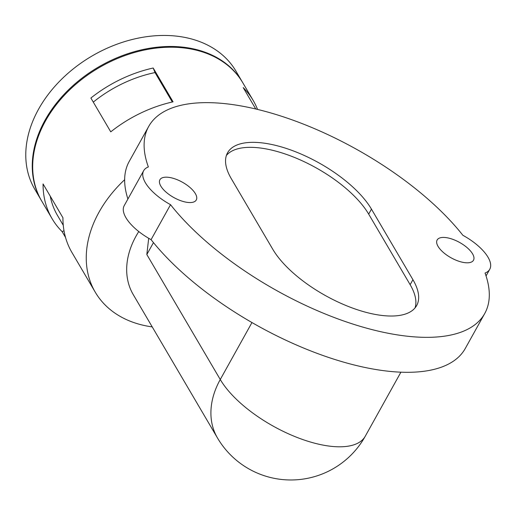 <?xml version="1.0" encoding="UTF-8"?>
<svg xmlns="http://www.w3.org/2000/svg" width="516" height="516" viewBox="0 0 516 516"><rect width="100%" height="100%" fill="white"/><g stroke="black" fill="none" stroke-linecap="round" stroke-linejoin="round"><path stroke-width="0.77" d="M65.532 237.431L62.126 231.632A116.642 85.933 -30.4 0 1 52.084 218.687L41.712 201.047A116.642 85.933 -30.4 0 1 98.749 67.867A116.642 85.933 -30.4 0 1 242.849 82.87L253.214 100.517A116.642 85.933 -30.4 0 1 257.548 109.418M152.22 326.899A116.642 85.933 -30.4 0 1 95.273 292.211A116.642 85.933 -30.4 0 1 124.653 179.697M95.273 292.211L71.95 252.511A116.642 85.933 -30.4 0 1 62.933 217.758L43.067 183.941A116.642 85.933 -30.4 0 0 52.084 218.687M255.755 108.992L243.171 87.572A116.642 85.933 -30.4 0 1 253.214 100.517M110.759 131.844A116.642 85.933 -30.4 0 1 173.066 101.833L153.194 68.015A116.642 85.933 -30.4 0 0 90.887 98.027L110.759 131.844M41.499 200.679A116.642 85.933 -30.4 0 1 41.28 200.311A116.642 85.933 -30.4 0 1 98.317 67.132A116.642 85.933 -30.4 0 1 242.417 82.134A116.642 85.933 -30.4 0 1 242.63 82.502M41.28 200.311L34.804 189.282A116.642 85.933 -30.4 0 1 91.842 56.109A116.642 85.933 -30.4 0 1 235.941 71.111L242.417 82.134M484.73 313.515L465.271 348.474A192.3 81.135 -150.9 0 1 363.122 367.07A192.3 81.135 -150.9 0 1 151.078 239.65A39.403 16.628 -150.9 0 1 124.208 205.665L143.667 170.699A39.403 16.628 -150.9 0 1 148.363 166.939A192.3 81.135 -150.9 0 1 148.679 126.472A192.3 81.135 -150.9 0 1 288.354 118.532A192.3 81.135 -150.9 0 1 462.878 235.296A39.403 16.628 -150.9 0 1 489.748 269.281A39.403 16.628 -150.9 0 1 485.053 273.041A192.3 81.135 -150.9 0 1 484.73 313.515A192.3 81.135 -150.9 0 1 345.062 321.455A192.3 81.135 -150.9 0 1 170.538 204.684A39.403 16.628 -150.9 0 1 143.667 170.699M127.91 199.008A192.3 81.135 -150.9 0 1 129.219 161.431L148.679 126.472M371.462 209.128A84.489 35.649 29.1 0 0 295.275 151.665A84.489 35.649 29.1 0 0 227.55 152.807A84.489 35.649 29.1 0 0 231.284 178.659L272.751 249.234A84.489 35.649 29.1 0 0 348.932 306.697A84.489 35.649 29.1 0 0 416.664 305.556A84.489 35.649 29.1 0 0 412.929 279.704L371.462 209.128L368.682 214.121A84.489 35.649 29.1 0 0 295.533 157.877A84.489 35.649 29.1 0 0 226.401 155.432M170.97 177.736A20.808 8.778 -150.9 0 1 190.198 187.663A20.808 8.778 -150.9 0 1 196.274 199.982A20.808 8.778 -150.9 0 1 173.828 197.538A20.808 8.778 -150.9 0 1 159.915 179.749A20.808 8.778 -150.9 0 1 170.97 177.736M448.191 237.986A20.808 8.778 -150.9 0 1 467.419 247.912A20.808 8.778 -150.9 0 1 473.495 260.238A20.808 8.778 -150.9 0 1 451.048 257.787A20.808 8.778 -150.9 0 1 437.136 239.998A20.808 8.778 -150.9 0 1 448.191 237.986M151.078 239.65L170.538 204.684M93.286 102.11A110.334 81.283 -30.4 0 1 155.013 72.569L153.194 68.015M172.312 102.007L155.013 72.569M415.032 307.923A84.489 35.649 29.1 0 0 410.149 284.697L368.682 214.121M62.126 231.632L64.003 230.729M63.268 225.286L57.515 215.495A110.334 81.283 -30.4 0 1 50.233 196.138M400.913 372.178L365.244 436.259A85.114 35.914 -150.9 0 1 320.03 444.489A85.114 35.914 -150.9 0 1 220.261 379.518L146.828 254.536L148.698 238.295M251.963 322.552L220.261 379.518A85.114 62.707 -30.4 0 0 217.488 437.981L133.257 294.617A85.114 62.707 -30.4 0 1 138.778 231.549M146.828 254.536L153.465 242.617M410.149 284.697L412.929 279.704M217.488 437.981A85.114 85.114 0 0 0 365.244 436.259M489.748 269.281L486.046 275.937"/></g></svg>

